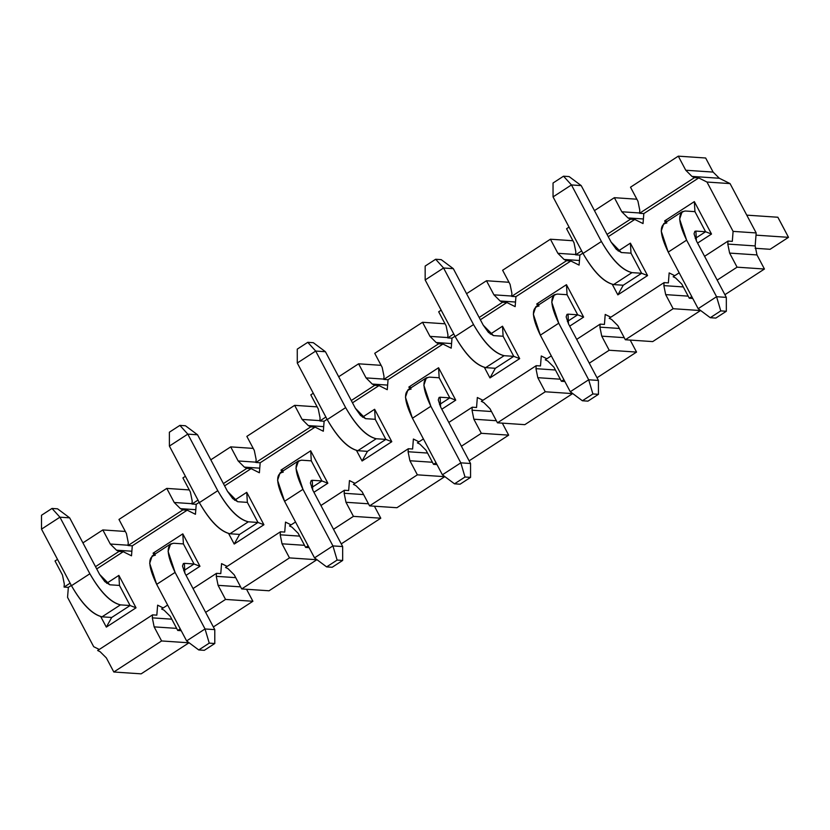 <?xml version="1.0" encoding="UTF-8"?>
<svg xmlns="http://www.w3.org/2000/svg" width="830" height="830" viewBox="0 0 830 830"><rect width="100%" height="100%" fill="white"/><g stroke="black" fill="none" stroke-linecap="round" stroke-linejoin="round"><path stroke-width="1.25" d="M130.103 605.527L120.443 604.873L102.038 616.825L111.697 617.479L102.038 616.825C92.203 614.314 82.014 603.95 71.463 585.71L41.51 529.146L71.463 585.71C82.025 604.188 92.213 614.563 102.038 616.825L120.443 604.873L130.103 605.527L136.027 607.819L118.866 575.398L106.697 583.303L118.866 575.398L119.468 585.441L109.809 584.787L119.468 585.441L118.866 575.398L136.027 607.819L130.103 605.527L111.697 617.479L106.323 627.117L136.027 607.819L106.323 627.117L111.697 617.479L130.103 605.527L119.468 585.441L130.103 605.527M109.809 584.787L99.621 574.412L69.668 517.847L59.926 517.183L89.868 573.758C100.42 591.987 110.618 602.362 120.443 604.873C110.629 602.611 100.43 592.236 89.868 573.758L71.463 585.71L89.868 573.758L59.926 517.183L41.51 529.146L59.926 517.183L52 508.448L41.5 515.264L41.51 529.146L41.5 515.264L52 508.448L57.55 508.821L69.668 517.847L99.621 574.412L104.808 581.612L109.809 584.787M69.668 517.847L57.55 508.821L52 508.448L59.926 517.183L69.668 517.847M257.985 522.464L248.326 521.811L229.92 533.763L239.579 534.416L229.92 533.763C220.095 531.252 209.897 520.887 199.345 502.648L169.403 446.084L199.345 502.648C209.907 521.126 220.106 531.501 229.92 533.763L248.326 521.811L257.985 522.464L263.909 524.757L246.749 492.335L234.579 500.241L246.749 492.335L247.35 502.378L237.691 501.725L247.35 502.378L246.749 492.335L263.909 524.757L257.985 522.464L239.579 534.416L234.205 544.055L263.909 524.757L234.205 544.055L239.579 534.416L257.985 522.464L247.35 502.378L257.985 522.464M237.691 501.725L227.503 491.35L197.55 434.785L187.808 434.121L217.761 490.696C228.312 508.925 238.501 519.3 248.326 521.811C238.511 519.549 228.323 509.174 217.761 490.696L199.345 502.648L217.761 490.696L187.808 434.121L169.403 446.084L187.808 434.121L179.882 425.385L169.382 432.202L169.403 446.084L169.382 432.202L179.882 425.385L185.432 425.759L197.55 434.785L227.503 491.35L232.691 498.55L237.691 501.725M197.55 434.785L185.432 425.759L179.882 425.385L187.808 434.121L197.55 434.785M385.867 439.402L376.208 438.748L357.803 450.7L367.462 451.354L357.803 450.7C347.978 448.19 337.779 437.825 327.228 419.586L297.285 363.021L327.228 419.586C337.8 438.064 347.988 448.439 357.803 450.7L376.208 438.748L385.867 439.402L391.802 441.695L374.631 409.273L362.461 417.179L374.631 409.273L375.233 419.306L365.574 418.662L375.233 419.306L374.631 409.273L391.802 441.695L385.867 439.402L367.462 451.354L362.088 460.992L391.802 441.695L362.088 460.992L367.462 451.354L385.867 439.402L375.233 419.306L385.867 439.402M365.574 418.662L355.385 408.287L325.433 351.723L315.69 351.059L345.643 407.634C356.195 425.863 366.383 436.238 376.208 438.748C366.393 436.487 356.205 426.112 345.643 407.634L327.228 419.586L345.643 407.634L315.69 351.059L297.285 363.021L315.69 351.059L307.764 342.323L297.264 349.139L297.285 363.021L297.264 349.139L307.764 342.323L313.325 342.697L325.433 351.723L355.385 408.287L360.573 415.488L365.574 418.662M325.433 351.723L313.325 342.697L307.764 342.323L315.69 351.059L325.433 351.723M513.76 356.34L504.101 355.686L485.685 367.638L495.344 368.292L485.685 367.638C475.86 365.127 465.672 354.763 455.12 336.524L425.168 279.959L455.12 336.524C465.682 355.001 475.87 365.376 485.685 367.638L504.101 355.686L513.76 356.34L519.684 358.633L502.513 326.211L490.343 334.117L502.513 326.211L503.115 336.243L493.456 335.6L503.115 336.243L502.513 326.211L519.684 358.633L513.76 356.34L495.344 368.292L489.97 377.93L519.684 358.633L489.97 377.93L495.344 368.292L513.76 356.34L503.115 336.243L513.76 356.34M493.456 335.6L483.268 325.225L453.315 268.661L443.573 267.997L473.525 324.572C484.077 342.8 494.265 353.175 504.101 355.686C494.275 353.424 484.087 343.049 473.525 324.572L455.12 336.524L473.525 324.572L443.573 267.997L425.168 279.959L443.573 267.997L435.646 259.261L425.157 266.077L425.168 279.959L425.157 266.077L435.646 259.261L441.207 259.634L453.315 268.661L483.268 325.225L488.455 332.425L493.456 335.6M453.315 268.661L441.207 259.634L435.646 259.261L443.573 267.997L453.315 268.661M641.642 273.277L631.983 272.624L613.577 284.576L623.237 285.23L613.577 284.576C603.742 282.065 593.554 271.701 583.002 253.461L553.05 196.897L583.002 253.461C593.564 271.939 603.752 282.314 613.577 284.576L631.983 272.624L641.642 273.277L647.566 275.57L630.395 243.149L618.226 251.054L630.395 243.149L631.008 253.181L621.348 252.538L631.008 253.181L630.395 243.149L647.566 275.57L641.642 273.277L623.237 285.23L617.852 294.868L647.566 275.57L617.852 294.868L623.237 285.23L641.642 273.277L631.008 253.181L641.642 273.277M621.348 252.538L611.15 242.163L581.208 185.598L571.455 184.934L601.408 241.509C611.959 259.738 622.147 270.113 631.983 272.624C622.158 270.362 611.969 259.987 601.408 241.509L583.002 253.461L601.408 241.509L571.455 184.934L553.05 196.897L571.455 184.934L563.529 176.199L553.039 183.015L553.05 196.897L553.039 183.015L563.529 176.199L569.09 176.572L581.208 185.598L611.15 242.163L616.337 249.363L621.348 252.538M581.208 185.598L569.09 176.572L563.529 176.199L571.455 184.934L581.208 185.598M173.75 543.256L183.409 543.909L173.75 543.256C165.948 544.573 166.394 554.295 175.089 572.399L205.041 628.964L214.783 629.628L184.831 573.053L184.385 563.342L194.044 563.995L184.385 563.342L183.337 563.58L182.496 566.05L184.831 573.053L214.783 629.628L214.794 643.509L209.243 643.136L205.041 628.964L175.089 572.399L168.085 551.379L170.596 543.972L173.75 543.256M170.596 543.972L152.191 555.924L149.68 563.342L156.683 584.351L186.626 640.926L156.683 584.351C147.989 566.247 147.543 556.536 155.345 555.208M156.683 584.351L175.089 572.399L156.683 584.351M186.626 640.926L205.041 628.964L186.626 640.926L198.744 649.952L209.243 643.136L198.744 649.952L204.305 650.326L214.794 643.509L204.305 650.326L198.744 649.952L186.626 640.926M205.041 628.964L209.243 643.136L214.794 643.509L214.783 629.628L205.041 628.964M301.632 460.194L311.292 460.847L301.632 460.194C293.83 461.511 294.276 471.233 302.971 489.337L332.923 545.901L342.666 546.565L312.713 489.99L312.267 480.28L321.926 480.933L312.267 480.28L311.219 480.518L310.379 482.987L312.713 489.99L342.666 546.565L342.676 560.447L337.125 560.074L332.923 545.901L302.971 489.337L295.968 468.317L298.478 460.909L301.632 460.194M298.478 460.909L280.073 472.861L277.562 480.28L284.565 501.289L314.518 557.864L284.565 501.289C275.871 483.185 275.425 473.474 283.227 472.146M284.565 501.289L302.971 489.337L284.565 501.289M314.518 557.864L332.923 545.901L314.518 557.864L326.626 566.89L337.125 560.074L326.626 566.89L332.187 567.264L342.676 560.447L332.187 567.264L326.626 566.89L314.518 557.864M332.923 545.901L337.125 560.074L342.676 560.447L342.666 546.565L332.923 545.901M429.515 377.131L439.174 377.775L429.515 377.131C421.713 378.449 422.159 388.17 430.853 406.275L460.806 462.839L470.548 463.503L440.595 406.928L440.159 397.217L449.819 397.871L440.159 397.217L439.101 397.456L438.271 399.925L440.595 406.928L470.548 463.503L470.569 477.385L465.008 477.011L460.806 462.839L430.853 406.275L423.85 385.255L426.361 377.847L429.515 377.131M426.361 377.847L407.955 389.799L405.445 397.217L412.448 418.227L442.4 474.802L412.448 418.227C403.754 400.122 403.307 390.411 411.109 389.083M412.448 418.227L430.853 406.275L412.448 418.227M442.4 474.802L460.806 462.839L442.4 474.802L454.508 483.828L465.008 477.011L454.508 483.828L460.069 484.201L470.569 477.385L460.069 484.201L454.508 483.828L442.4 474.802M460.806 462.839L465.008 477.011L470.569 477.385L470.548 463.503L460.806 462.839M557.397 294.069L567.066 294.712L557.397 294.069C549.605 295.387 550.051 305.108 558.735 323.212L588.688 379.777L598.43 380.441L568.488 323.866L568.042 314.155L577.701 314.809L568.042 314.155L566.983 314.394L566.153 316.863L568.488 323.866L598.43 380.441L598.451 394.323L592.89 393.949L588.688 379.777L558.735 323.212L551.742 302.193L554.253 294.785L557.397 294.069M554.253 294.785L535.838 306.737L533.327 314.155L540.33 335.164L570.283 391.739L540.33 335.164C531.636 317.06 531.19 307.349 538.992 306.021M540.33 335.164L558.735 323.212L540.33 335.164M570.283 391.739L588.688 379.777L570.283 391.739L582.401 400.766L592.89 393.949L582.401 400.766L587.951 401.139L598.451 394.323L587.951 401.139L582.401 400.766L570.283 391.739M588.688 379.777L592.89 393.949L598.451 394.323L598.43 380.441L588.688 379.777M781.746 224.505L788.5 237.339L770.095 249.291L788.5 237.339L777.866 217.242L781.746 224.505L777.866 217.242L746.761 215.146L777.866 217.242L788.5 237.339L781.746 224.505M685.29 211.007L694.949 211.65L685.29 211.007C677.488 212.324 677.934 222.046 686.628 240.15L716.57 296.715L726.323 297.379L696.37 240.804L695.924 231.093L705.583 231.746L695.924 231.093L694.876 231.331L694.036 233.801L696.37 240.804L726.323 297.379L726.333 311.26L720.772 310.887L716.57 296.715L686.628 240.15L679.625 219.13L682.136 211.723L685.29 211.007M756.005 235.149L788.5 237.339L756.005 235.149M755.134 248.284L770.095 249.291L755.134 248.284M682.136 211.723L663.72 223.675L661.22 231.093L668.212 252.102L698.165 308.677L668.212 252.102C659.528 233.998 659.082 224.276 666.874 222.959M668.212 252.102L686.628 240.15L668.212 252.102M698.165 308.677L716.57 296.715L698.165 308.677L710.283 317.703L720.772 310.887L710.283 317.703L715.834 318.077L726.333 311.26L715.834 318.077L710.283 317.703L698.165 308.677M716.57 296.715L720.772 310.887L726.333 311.26L726.323 297.379L716.57 296.715M673.14 276.732L675.62 277.967L681.824 284.13L689.284 298.219L691.774 296.601L689.284 298.219L692.749 298.447L689.284 298.219L681.824 284.13L675.62 277.967L673.14 276.732L679.179 272.811L673.14 276.732M717.172 280.104L737.082 267.177L729.622 253.088L727.796 244.082L728.035 241.074L704.577 256.314L728.035 241.074L732.309 241.364L728.035 241.074L727.796 244.082L755.155 245.929L756.182 232.94L730.058 183.596L719.32 178.253L713.115 172.09L705.656 158.001L678.297 156.154L630.51 187.196L637.969 201.285L639.785 210.291L639.546 213.3L694.451 177.641L691.961 176.406L685.756 170.243L678.297 156.154L705.656 158.001L713.115 172.09L685.756 170.243L713.115 172.09L719.32 178.253L691.961 176.406L719.32 178.253L730.058 183.596L706.973 182.04L730.058 183.596L756.182 232.94L733.098 231.383L756.182 232.94L755.155 245.929L727.796 244.082L729.622 253.088L756.981 254.935L755.155 245.929L756.981 254.935L729.622 253.088L737.082 267.177L764.44 269.024L756.981 254.935L764.44 269.024L737.082 267.177L717.172 280.104M674.749 275.695L669.156 272.914L668.368 282.895L664.093 282.605L663.855 285.613L683.308 286.931L663.855 285.613L664.093 282.605L668.368 282.895L669.156 272.914L674.749 275.695M609.199 318.264L664.093 282.605L609.199 318.264L611.679 319.498L609.199 318.264M664.633 220.915L667.113 221.475L664.633 220.915L665.484 222.533L664.633 220.915L694.337 201.617L664.633 220.915M694.949 211.65L694.337 201.617L694.949 211.65L705.583 231.746L711.507 234.039L694.337 201.617L711.507 234.039L705.583 231.746L694.949 211.65M695.25 238.449L705.583 231.746L695.25 238.449M697.574 243.086L711.507 234.039L697.574 243.086M612.312 284.4L617.852 294.868L612.312 284.4M566.454 284.68L536.74 303.977L539.23 304.537L536.74 303.977L537.601 305.596L536.74 303.977L566.454 284.68L567.066 294.712L566.454 284.68L583.625 317.101L566.454 284.68M567.066 294.712L577.701 314.809L583.625 317.101L577.701 314.809L567.367 321.511L577.701 314.809L567.066 294.712M569.691 326.149L583.625 317.101L569.691 326.149M484.43 367.462L489.97 377.93L484.43 367.462M438.572 367.742L408.858 387.039L411.338 387.6L408.858 387.039L409.719 388.658L408.858 387.039L438.572 367.742L439.174 377.775L438.572 367.742L455.743 400.164L438.572 367.742M439.174 377.775L449.819 397.871L455.743 400.164L449.819 397.871L439.485 404.573L449.819 397.871L439.174 377.775M441.809 409.211L455.743 400.164L441.809 409.211M356.537 450.524L362.088 460.992L356.537 450.524M310.69 450.804L280.976 470.102L283.455 470.662L280.976 470.102L281.837 471.72L280.976 470.102L310.69 450.804L311.292 460.847L310.69 450.804L327.85 483.226L310.69 450.804M311.292 460.847L321.926 480.933L327.85 483.226L321.926 480.933L311.603 487.635L321.926 480.933L311.292 460.847M313.927 492.273L327.85 483.226L313.927 492.273M228.655 533.586L234.205 544.055L228.655 533.586M182.808 533.866L153.094 553.164L155.573 553.724L153.094 553.164L153.955 554.782L153.094 553.164L182.808 533.866L183.409 543.909L182.808 533.866L199.968 566.288L182.808 533.866M183.409 543.909L194.044 563.995L199.968 566.288L194.044 563.995L183.721 570.698L194.044 563.995L183.409 543.909M186.034 575.335L199.968 566.288L186.034 575.335M100.772 616.649L106.323 627.117L100.772 616.649M216.506 573.333L216.267 576.331L235.71 577.649L216.267 576.331L216.506 573.333L193.037 588.563L216.506 573.333L220.78 573.613L216.506 573.333M221.569 563.632L220.78 573.613L221.569 563.632L227.15 566.413L221.569 563.632M228.032 568.685L225.542 567.45L280.447 531.791L284.721 532.082L280.447 531.791L280.208 534.8L299.661 536.118L280.208 534.8L280.447 531.791L225.542 567.45L228.032 568.685L234.236 574.848L241.696 588.937L289.483 557.895L282.024 543.806L280.208 534.8L282.024 543.806L304.527 545.32L282.024 543.806L289.483 557.895L316.842 559.742L289.483 557.895L241.696 588.937L269.045 590.784L316.842 559.742L269.045 590.784L241.696 588.937L234.236 574.848L228.032 568.685M285.51 522.101L284.721 532.082L285.51 522.101L291.091 524.882L285.51 522.101M291.973 527.154L289.483 525.919L295.522 521.997L289.483 525.919L291.973 527.154L298.178 533.317L305.637 547.406L308.127 545.787L305.637 547.406L309.102 547.634L305.637 547.406L298.178 533.317L291.973 527.154M320.93 505.501L344.388 490.26L348.662 490.551L344.388 490.26L344.149 493.269L363.602 494.587L344.149 493.269L344.388 490.26L320.93 505.501M349.451 480.57L348.662 490.551L349.451 480.57L355.033 483.351L349.451 480.57M355.914 485.623L353.435 484.388L408.329 448.729L412.603 449.02L408.329 448.729L408.09 451.738L427.543 453.056L408.09 451.738L408.329 448.729L353.435 484.388L355.914 485.623L362.119 491.785L369.578 505.875L417.376 474.833L409.916 460.743L408.09 451.738L409.916 460.743L432.42 462.258L409.916 460.743L417.376 474.833L444.724 476.679L417.376 474.833L369.578 505.875L396.927 507.721L444.724 476.679L396.927 507.721L369.578 505.875L362.119 491.785L355.914 485.623M413.392 439.039L412.603 449.02L413.392 439.039L418.974 441.819L413.392 439.039M419.856 444.092L417.376 442.857L423.414 438.935L417.376 442.857L419.856 444.092L426.06 450.254L433.519 464.344L436.009 462.725L433.519 464.344L436.985 464.572L433.519 464.344L426.06 450.254L419.856 444.092M448.812 422.439L472.27 407.198L476.545 407.489L472.27 407.198L472.031 410.207L491.485 411.524L472.031 410.207L472.27 407.198L448.812 422.439M477.333 397.508L476.545 407.489L477.333 397.508L482.915 400.288L477.333 397.508M483.797 402.56L481.317 401.326L536.211 365.667L540.486 365.957L536.211 365.667L535.973 368.676L555.426 369.993L535.973 368.676L536.211 365.667L481.317 401.326L483.797 402.56L490.001 408.723L497.461 422.812L545.258 391.77L537.799 377.681L535.973 368.676L537.799 377.681L560.302 379.196L537.799 377.681L545.258 391.77L572.607 393.617L545.258 391.77L497.461 422.812L524.819 424.659L572.607 393.617L524.819 424.659L497.461 422.812L490.001 408.723L483.797 402.56M541.274 355.977L540.486 365.957L541.274 355.977L546.856 358.757L541.274 355.977M547.738 361.029L545.258 359.795L551.296 355.873L545.258 359.795L547.738 361.029L553.942 367.192L561.402 381.281L563.892 379.663L561.402 381.281L564.867 381.51L561.402 381.281L553.942 367.192L547.738 361.029M576.694 339.377L600.152 324.136L604.427 324.426L600.152 324.136L599.914 327.144L619.367 328.462L599.914 327.144L600.152 324.136L576.694 339.377M605.215 314.446L604.427 324.426L605.215 314.446L610.797 317.226L605.215 314.446M611.679 319.498L617.883 325.661L625.343 339.75L673.14 308.708L665.681 294.619L663.855 285.613L665.681 294.619L688.184 296.134L665.681 294.619L673.14 308.708L700.499 310.555L673.14 308.708L625.343 339.75L652.702 341.597L700.499 310.555L652.702 341.597L625.343 339.75L617.883 325.661L611.679 319.498M630.51 219.172L628.02 217.937L621.815 211.775L614.356 197.685L594.456 210.623L614.356 197.685L636.859 199.21L614.356 197.685L621.815 211.775L639.577 212.978L621.815 211.775L628.02 217.937L643.395 218.975L628.02 217.937L630.51 219.172L607.052 234.413L630.51 219.172L634.784 219.462L630.51 219.172M569.048 227.119L566.568 228.727L574.028 242.817L575.844 251.822L575.605 254.831L581.643 250.909L575.605 254.831L579.88 255.111L582.857 253.181L579.88 255.111L575.605 254.831L575.844 251.822L574.028 242.817L566.568 228.727L569.048 227.119M608.255 236.685L634.784 219.462L643.032 223.571L643.821 213.58L639.546 213.3L639.785 210.291L637.969 201.285L630.51 187.196L678.297 156.154L685.756 170.243L691.961 176.406L694.451 177.641L698.725 177.931L706.973 182.04L733.098 231.383L732.309 241.364L733.098 231.383L706.973 182.04L698.725 177.931L694.451 177.641L639.546 213.3L643.821 213.58L698.725 177.931L643.821 213.58L643.032 223.571L634.784 219.462L608.255 236.685M579.091 265.102L579.88 255.111L579.091 265.102L570.843 260.994L579.091 265.102M579.454 260.506L564.078 259.468L566.568 260.703L570.843 260.994L566.568 260.703L511.664 296.362L515.938 296.642L570.843 260.994L515.938 296.642L511.664 296.362L511.903 293.353L510.077 284.348L502.617 270.258L550.414 239.216L572.918 240.742L550.414 239.216L557.874 253.306L575.636 254.509L557.874 253.306L564.078 259.468L579.454 260.506M515.15 306.633L515.938 296.642L515.15 306.633L506.891 302.525L515.15 306.633M515.513 302.037L500.137 301L502.617 302.234L506.891 302.525L502.617 302.234L479.159 317.475L502.617 302.234L500.137 301L515.513 302.037M453.761 333.971L447.723 337.893L451.997 338.173L454.975 336.243L451.997 338.173L447.723 337.893L447.961 334.884L446.135 325.879L438.676 311.79L441.166 310.181L438.676 311.79L446.135 325.879L447.961 334.884L447.723 337.893L453.761 333.971M480.373 319.747L506.891 302.525L480.373 319.747M451.209 348.164L451.997 338.173L451.209 348.164L442.95 344.056L451.209 348.164M451.572 343.568L436.196 342.531L438.676 343.765L442.95 344.056L438.676 343.765L383.782 379.424L388.056 379.704L442.95 344.056L388.056 379.704L383.782 379.424L384.02 376.415L382.194 367.41L374.735 353.321L422.532 322.279L445.036 323.804L422.532 322.279L429.992 336.368L447.754 337.571L429.992 336.368L436.196 342.531L451.572 343.568M387.268 389.695L388.056 379.704L387.268 389.695L379.009 385.587L387.268 389.695M387.631 385.099L372.255 384.062L374.735 385.296L379.009 385.587L374.735 385.296L351.277 400.537L374.735 385.296L372.255 384.062L387.631 385.099M325.879 417.034L319.841 420.955L324.115 421.235L327.082 419.306L324.115 421.235L319.841 420.955L320.079 417.947L318.253 408.941L310.794 394.852L313.284 393.244L310.794 394.852L318.253 408.941L320.079 417.947L319.841 420.955L325.879 417.034M352.491 402.809L379.009 385.587L352.491 402.809M323.327 431.227L324.115 421.235L323.327 431.227L315.068 427.118L323.327 431.227M323.69 426.63L308.314 425.593L310.794 426.827L315.068 427.118L310.794 426.827L255.899 462.486L260.174 462.767L315.068 427.118L260.174 462.767L255.899 462.486L256.138 459.478L254.312 450.472L246.852 436.383L294.65 405.341L317.153 406.866L294.65 405.341L302.11 419.43L319.861 420.634L302.11 419.43L308.314 425.593L323.69 426.63M259.385 472.758L260.174 462.767L259.385 472.758L251.127 468.649L259.385 472.758M259.749 468.162L244.373 467.124L246.852 468.359L251.127 468.649L246.852 468.359L223.395 483.6L246.852 468.359L244.373 467.124L259.749 468.162M197.997 500.096L191.958 504.018L196.233 504.298L199.2 502.368L196.233 504.298L191.958 504.018L192.197 501.009L190.371 492.003L182.911 477.914L185.401 476.306L182.911 477.914L190.371 492.003L192.197 501.009L191.958 504.018L197.997 500.096M224.598 485.872L251.127 468.649L224.598 485.872M195.444 514.289L196.233 504.298L195.444 514.289L187.186 510.18L132.292 545.829L131.503 555.82L123.245 551.711L96.716 568.934L123.245 551.711L118.97 551.421L116.491 550.186L110.286 544.024L102.827 529.934L82.917 542.872L102.827 529.934L125.33 531.459L102.827 529.934L110.286 544.024L128.038 545.227L110.286 544.024L116.491 550.186L118.97 551.421L95.512 566.662L118.97 551.421L123.245 551.711L131.503 555.82L132.292 545.829L128.017 545.549L182.911 509.89L180.432 508.655L195.807 509.693L180.432 508.655L174.227 502.492L191.979 503.696L174.227 502.492L180.432 508.655L182.911 509.89L128.017 545.549L128.256 542.54L126.43 533.534L118.97 519.445L166.768 488.403L189.271 489.928L166.768 488.403L174.227 502.492L166.768 488.403L118.97 519.445L126.43 533.534L128.256 542.54L128.017 545.549L132.292 545.829L187.186 510.18L182.911 509.89L187.186 510.18L195.444 514.289M97.66 650.513L100.15 651.747L106.354 657.91L113.814 671.999L161.601 640.957L154.141 626.868L152.326 617.862L152.554 614.864L97.66 650.513L152.554 614.864L156.829 615.144L157.627 605.163L163.209 607.944L157.627 605.163L156.829 615.144L152.554 614.864L152.326 617.862L154.141 626.868L176.645 628.383L154.141 626.868L161.601 640.957L188.96 642.804L161.601 640.957L113.814 671.999L141.162 673.846L188.96 642.804L141.162 673.846L113.814 671.999L106.354 657.91L100.15 651.747L97.66 650.513M57.519 559.368L55.029 560.976L62.489 575.066L64.315 584.071L64.076 587.08L70.114 583.158L64.076 587.08L64.315 584.071L62.489 575.066L55.029 560.976L57.519 559.368M171.769 619.18L152.326 617.862L171.769 619.18M161.601 608.981L164.091 610.216L170.295 616.379L177.755 630.468L180.235 628.85L177.755 630.468L181.22 630.696L177.755 630.468L170.295 616.379L164.091 610.216L161.601 608.981L167.639 605.06L161.601 608.981M205.643 612.353L225.542 599.426L218.083 585.337L216.267 576.331L218.083 585.337L240.586 586.851L218.083 585.337L225.542 599.426L252.901 601.273L246.541 589.259L252.901 601.273L225.542 599.426L205.643 612.353M213.362 626.951L252.901 601.273L213.362 626.951M210.799 459.81L230.709 446.872L253.212 448.397L230.709 446.872L238.169 460.961L255.92 462.165L238.169 460.961L244.373 467.124L238.169 460.961L230.709 446.872L210.799 459.81M333.525 529.291L353.435 516.364L345.975 502.275L344.149 493.269L345.975 502.275L368.479 503.789L345.975 502.275L353.435 516.364L380.783 518.211L374.423 506.196L380.783 518.211L353.435 516.364L333.525 529.291M310.794 426.827L308.314 425.593L302.11 419.43L294.65 405.341L246.852 436.383L254.312 450.472L256.138 459.478L255.899 462.486L310.794 426.827M341.244 543.889L380.783 518.211L341.244 543.889M338.682 376.747L358.591 363.81L381.095 365.335L358.591 363.81L366.051 377.899L383.813 379.103L366.051 377.899L372.255 384.062L366.051 377.899L358.591 363.81L338.682 376.747M461.407 446.229L481.317 433.302L473.857 419.212L472.031 410.207L473.857 419.212L496.361 420.727L473.857 419.212L481.317 433.302L508.666 435.148L502.316 423.134L508.666 435.148L481.317 433.302L461.407 446.229M438.676 343.765L436.196 342.531L429.992 336.368L422.532 322.279L374.735 353.321L382.194 367.41L384.02 376.415L383.782 379.424L438.676 343.765M469.137 460.826L508.666 435.148L469.137 460.826M466.564 293.685L486.473 280.748L508.977 282.273L486.473 280.748L493.933 294.837L511.695 296.04L493.933 294.837L500.137 301L493.933 294.837L486.473 280.748L466.564 293.685M589.29 363.167L609.199 350.239L601.74 336.15L599.914 327.144L601.74 336.15L624.243 337.665L601.74 336.15L609.199 350.239L636.548 352.086L630.198 340.072L636.548 352.086L609.199 350.239L589.29 363.167M566.568 260.703L564.078 259.468L557.874 253.306L550.414 239.216L502.617 270.258L510.077 284.348L511.903 293.353L511.664 296.362L566.568 260.703M597.019 377.764L636.548 352.086L597.019 377.764M724.901 294.702L764.44 269.024L724.901 294.702M93.686 646.695L99.268 649.475L93.686 646.695L67.552 597.351L93.686 646.695M71.318 585.43L68.35 587.36L67.552 597.351L68.35 587.36L64.076 587.08L68.35 587.36L71.318 585.43M131.866 551.224L116.491 550.186L131.866 551.224"/></g></svg>

